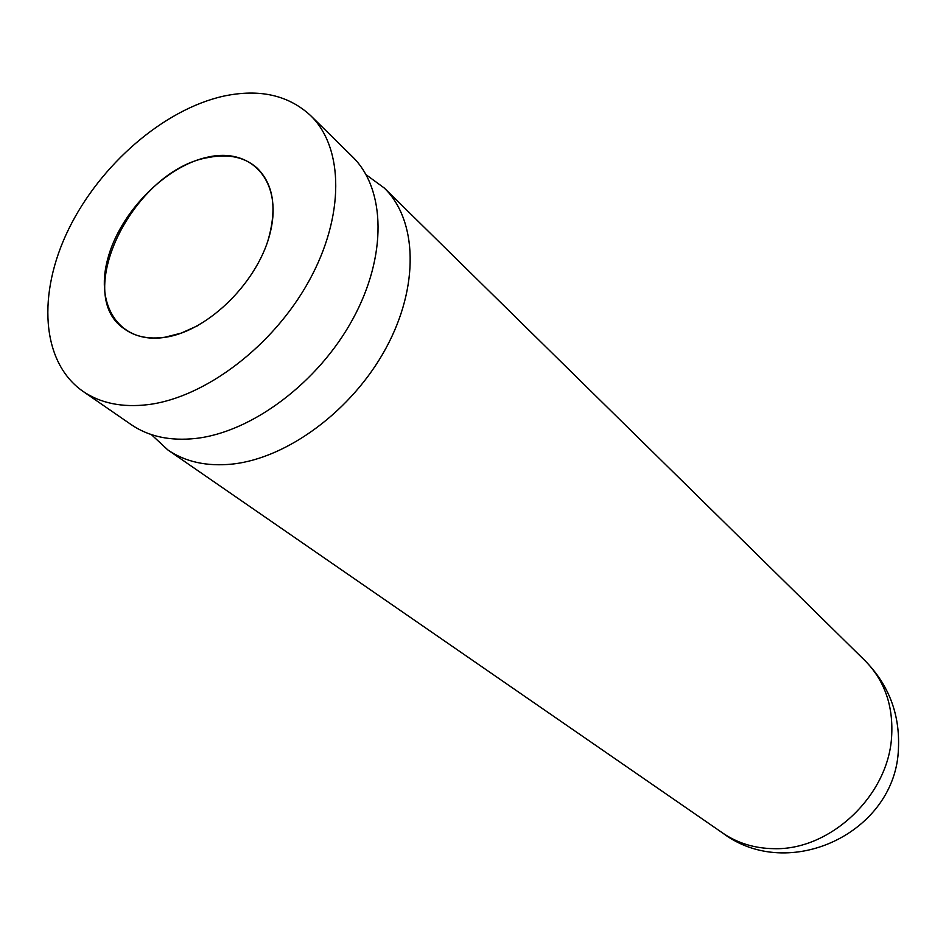 <?xml version="1.0" encoding="UTF-8"?>
<svg xmlns="http://www.w3.org/2000/svg" width="946" height="946" viewBox="0 0 946 946"><rect width="100%" height="100%" fill="white"/><g stroke="black" fill="none" stroke-linecap="round" stroke-linejoin="round"><path stroke-width="1.42" d="M82.834 391.242L131.116 424.577C148.664 436.579 170.245 441.191 195.869 438.436C252.062 432.097 318.258 382.515 352.716 319.287C387.34 256.07 385.72 188.964 352.456 156.729L310.619 115.589C288.376 95.049 259.37 88.569 223.587 96.137C163.8 109.452 100.241 164.604 68.703 229.074C37.107 293.449 41.08 362.105 82.834 391.242C100.418 403.268 122.223 407.726 148.226 404.616C205.258 397.497 273.122 346.082 308.893 281.151C344.841 216.22 343.977 147.883 310.619 115.589M164.651 337.379C208.782 331.337 259.89 280.158 270.686 230.682C282.144 181.088 251.802 147.659 208.735 156.918C165.81 165.467 119.622 212.531 107.56 259.535C94.884 306.622 120.331 344.167 164.651 337.379M267.907 240.769C277.284 208.628 273.654 184.352 257.028 167.962C244.624 157.131 228.577 153.63 208.889 157.426C134.687 168.873 71.388 293.567 124.163 328.747C135.006 336.681 148.605 339.508 164.971 337.225L181.159 333.134L197.714 325.708M151.372 434.604L167.82 449.918C185.31 461.885 206.725 466.615 232.042 464.108C287.56 458.337 352.48 410.126 385.956 348.211C419.586 286.295 417.423 220.146 384.253 187.994L366.114 174.726M865.046 660.698C888.862 685.022 900.001 714.301 898.44 748.523C896.099 832.468 788.929 883.15 722.661 833.012C737.537 843.182 754.589 848.408 773.816 848.668C829.843 850.537 887.762 796.331 891.558 737.691C893.663 706.461 884.829 680.789 865.046 660.698L384.253 187.994M722.661 833.012L167.82 449.918"/></g></svg>
